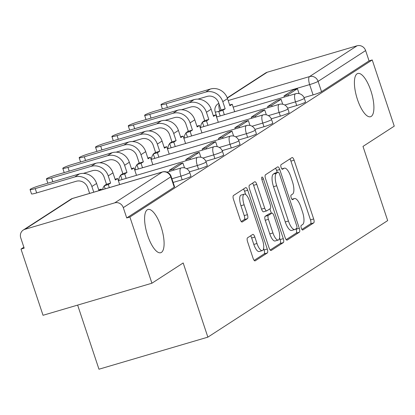 <?xml version="1.0" encoding="UTF-8"?>
<svg xmlns="http://www.w3.org/2000/svg" width="415" height="415" viewBox="0 0 415 415"><rect width="100%" height="100%" fill="white"/><g stroke="black" fill="none" stroke-linecap="round" stroke-linejoin="round"><path stroke-width="0.62" d="M301.3 228.167A2.417 0.83 73.6 0 0 302.706 230.019A2.417 0.83 73.6 0 0 302.784 229.988L313.724 222.891A3.455 1.183 73.6 0 0 313.667 218.959L294.111 160.185A3.455 1.183 73.6 0 0 292.108 157.534A3.455 1.183 73.6 0 0 291.999 157.586L281.054 164.677A2.417 0.83 73.6 0 0 281.095 167.432A2.417 0.83 73.6 0 0 282.501 169.284A2.417 0.83 73.6 0 0 282.579 169.247L283.995 168.329A11.065 3.782 73.6 0 1 284.342 168.168A11.065 3.782 73.6 0 1 290.765 176.645L292.393 181.542A11.065 3.782 73.6 0 1 292.575 194.127L291.159 195.045A2.417 0.83 73.6 0 0 291.2 197.799A2.417 0.83 73.6 0 0 292.601 199.651A2.417 0.83 73.6 0 0 292.679 199.615L294.095 198.697A11.065 3.782 73.6 0 1 294.448 198.536A11.065 3.782 73.6 0 1 300.865 207.012L302.494 211.909A11.065 3.782 73.6 0 1 302.675 224.494L301.259 225.412A2.417 0.83 73.6 0 0 301.3 228.167M161.062 226.746A22.54 7.709 73.6 0 0 147.979 209.476A22.54 7.709 73.6 0 0 147.636 235.45A22.54 7.709 73.6 0 0 160.719 252.719A22.54 7.709 73.6 0 0 161.062 226.746M370.87 90.75A22.54 7.709 73.6 0 0 357.787 73.481A22.54 7.709 73.6 0 0 357.445 99.455A22.54 7.709 73.6 0 0 370.522 116.724A22.54 7.709 73.6 0 0 370.87 90.75M247.527 237.816A3.455 1.183 73.6 0 0 247.584 241.748L253.067 258.239A3.455 1.183 73.6 0 0 255.075 260.89A3.455 1.183 73.6 0 0 255.184 260.838L267.333 252.963A3.455 1.183 73.6 0 0 267.276 249.031L247.724 190.252A3.455 1.183 73.6 0 0 245.716 187.601A3.455 1.183 73.6 0 0 245.607 187.653L233.458 195.527A3.455 1.183 73.6 0 0 233.515 199.459L240.14 219.379A3.455 1.183 73.6 0 0 242.147 222.03A3.455 1.183 73.6 0 0 242.256 221.978L247.459 218.606A3.455 1.183 73.6 0 0 247.402 214.674L244.113 204.797A9.249 3.164 73.6 0 1 244.259 194.142A9.249 3.164 73.6 0 1 249.623 201.228L262.498 239.922A9.249 3.164 73.6 0 1 262.353 250.577A9.249 3.164 73.6 0 1 256.989 243.491L254.841 237.043A3.455 1.183 73.6 0 0 252.834 234.397A3.455 1.183 73.6 0 0 252.725 234.444L247.527 237.816M372.229 59.947L394.25 126.15L362.99 146.412L387.667 220.598L207.863 337.146L183.181 262.96L151.921 283.222L129.9 217.019L372.229 59.947L369.054 60.881L365.62 50.568L318.103 81.371A7.045 0.669 161.6 0 1 309.652 84.598L233.163 107.127M285.089 237.484A3.455 1.183 73.6 0 0 287.097 240.129A3.455 1.183 73.6 0 0 287.206 240.083L299.36 232.203A3.455 1.183 73.6 0 0 299.303 228.271L279.746 169.491A3.455 1.183 73.6 0 0 277.744 166.846A3.455 1.183 73.6 0 0 277.63 166.897L265.481 174.772A3.455 1.183 73.6 0 0 265.538 178.704L285.089 237.484M283.346 242.583L271.197 250.458A3.455 1.183 73.6 0 1 271.088 250.51A3.455 1.183 73.6 0 1 269.081 247.864L249.529 189.084A3.455 1.183 73.6 0 1 249.472 185.152L254.67 181.78A3.455 1.183 73.6 0 1 254.779 181.729A3.455 1.183 73.6 0 1 256.786 184.379L264.718 208.216A3.455 1.183 73.6 0 0 266.721 210.867A3.455 1.183 73.6 0 0 266.829 210.815L270.279 208.579A3.455 1.183 73.6 0 0 270.227 204.647L261.969 179.825A2.417 0.83 73.6 0 1 262.005 177.039A2.417 0.83 73.6 0 1 263.411 178.891L283.289 238.651A3.455 1.183 73.6 0 1 283.346 242.583L280.172 243.517L270.17 250.001M151.921 283.222L43.03 315.291L21.004 249.088L23.873 247.231M77.641 305.098L98.967 369.215L207.863 337.146M129.9 217.019L126.725 217.953L123.291 207.64A7.045 6.583 -123 0 0 114.732 202.857L24.884 229.319A7.045 6.583 -123 0 0 23.266 230.06A7.045 6.583 -123 0 0 20.75 237.842L24.179 248.154L21.004 249.088M369.054 60.881L321.532 91.684A7.045 0.669 161.6 0 1 313.081 94.911L304.013 97.582M227.244 97.847L265.595 72.988A7.045 6.583 57 0 1 267.213 72.241L357.061 45.785A7.045 6.583 57 0 1 365.62 50.568M182.164 179.773L180.945 176.116A7.045 0.669 161.6 0 0 189.728 172.531L190.947 176.193A7.045 0.669 -18.4 0 1 182.164 179.773L173.128 182.434M198.531 169.164L197.312 165.507A7.045 0.669 161.6 0 0 206.094 161.923L207.308 165.585A7.045 0.669 -18.4 0 1 198.531 169.164L189.458 171.836M214.892 158.561L213.678 154.899A7.045 0.669 161.6 0 0 222.456 151.314L223.675 154.977A7.045 0.669 -18.4 0 1 214.892 158.561L205.819 161.233M231.259 147.953L230.04 144.29A7.045 0.669 161.6 0 0 238.822 140.706L240.041 144.368A7.045 0.669 -18.4 0 1 231.259 147.953L222.186 150.624M247.625 137.344L246.406 133.682A7.045 0.669 161.6 0 0 255.189 130.103L256.408 133.76A7.045 0.669 -18.4 0 1 247.625 137.344L238.552 140.016M263.987 126.736L262.773 123.079A7.045 0.669 161.6 0 0 271.555 119.494L272.769 123.151A7.045 0.669 -18.4 0 1 263.987 126.736L254.914 129.407M280.353 116.127L279.134 112.47A7.045 0.669 161.6 0 0 287.917 108.886L289.136 112.543A7.045 0.669 -18.4 0 1 280.353 116.127L271.28 118.799M296.72 105.519L295.501 101.862A7.045 0.669 161.6 0 0 304.283 98.277L305.502 101.934A7.045 0.669 -18.4 0 1 296.72 105.519L287.647 108.191M126.725 217.953L174.248 187.155A7.045 0.669 -18.4 0 0 174.58 186.797L171.151 176.484A7.045 0.669 161.6 0 1 170.814 176.837L123.291 207.64M301.897 229.438L310.55 223.83A3.455 1.183 73.6 0 0 310.493 219.898L290.936 161.119A3.455 1.183 73.6 0 0 289.846 158.976M277.236 172.417L276.572 170.43A3.455 1.183 73.6 0 0 275.482 168.288M286.184 239.621L296.186 233.142A3.455 1.183 73.6 0 0 296.128 229.204L295.999 228.826M296.704 228.369A2.417 0.83 73.6 0 0 296.663 225.615L279.502 174.02A2.417 0.83 73.6 0 0 278.097 172.168A2.417 0.83 73.6 0 0 278.019 172.199L276.525 173.169A11.065 3.782 73.6 0 0 276.706 185.754L288.441 221.024A11.065 3.782 73.6 0 0 294.863 229.495A11.065 3.782 73.6 0 0 295.21 229.334L296.704 228.369M275.005 173.091A2.417 0.83 73.6 0 0 274.922 173.102A2.417 0.83 73.6 0 0 274.844 173.138L278.019 172.199M294.863 229.495L291.688 230.434A11.065 3.782 73.6 0 1 285.266 221.958L273.532 186.688A11.065 3.782 73.6 0 1 273.35 174.103L274.844 173.138M266.601 210.882L263.655 211.749A3.455 1.183 73.6 0 1 263.546 211.8A3.455 1.183 73.6 0 1 261.543 209.15L253.612 185.313A3.455 1.183 73.6 0 0 252.522 183.171M269.885 208.833L271.358 213.263M279.575 237.956L280.115 239.585L283.289 238.651M272.945 232.95A9.249 3.164 73.6 0 0 278.309 240.036A9.249 3.164 73.6 0 0 278.455 229.381L273.916 215.748A3.455 1.183 73.6 0 0 271.913 213.097A3.455 1.183 73.6 0 0 271.804 213.149L268.355 215.385A3.455 1.183 73.6 0 0 268.412 219.317L272.945 232.95L269.771 233.889A9.249 3.164 73.6 0 0 275.135 240.97L278.309 240.036M268.858 214.016A3.455 1.183 73.6 0 0 268.738 214.031A3.455 1.183 73.6 0 0 268.63 214.083L271.804 213.149M269.771 233.889L265.237 220.251A3.455 1.183 73.6 0 1 265.18 216.319L268.63 214.083M280.172 243.517A3.455 1.183 73.6 0 0 280.115 239.585M262.353 250.577L259.178 251.516A9.249 3.164 73.6 0 1 253.814 244.43L251.666 237.982A3.455 1.183 73.6 0 0 250.577 235.839M244.259 194.142L241.084 195.076A9.249 3.164 73.6 0 0 240.939 205.731L244.113 204.797M241.234 221.522L244.285 219.545A3.455 1.183 73.6 0 0 244.228 215.613L240.939 205.731M245.654 194.5L244.549 191.185A3.455 1.183 73.6 0 0 243.46 189.048M254.156 260.381L264.158 253.897A3.455 1.183 73.6 0 0 264.101 249.965L263.613 248.497M229.651 105.011L232.208 104.258L229.9 105.752L227.519 98.599A14.089 13.171 57 0 0 210.395 89.033L170.866 100.674A7.927 0.752 -18.4 0 0 160.989 104.705A7.927 0.752 -18.4 0 0 166.145 103.734L205.674 92.094A14.089 13.171 57 0 1 222.798 101.659L225.179 108.813L221.05 110.027L218.669 102.873A9.509 8.891 -123 0 0 207.111 96.415L197.908 99.128M220.215 115.946L218.741 111.526L222.871 110.307L225.179 108.813M218.741 111.526L221.05 110.027M284.342 97.063L283.979 95.964L288.109 94.75L297.441 88.696L299.08 93.614M288.109 94.75L288.472 95.844M283.979 95.964L293.317 89.91L297.441 88.696M232.208 104.258L234.677 111.687M222.871 110.307L224.344 114.732M213.284 115.619L215.841 114.862L213.533 116.361L211.152 109.207A14.089 13.171 57 0 0 194.028 99.642L154.505 111.282A7.927 0.752 -18.4 0 0 144.622 115.313A7.927 0.752 -18.4 0 0 149.784 114.343L189.307 102.702A14.089 13.171 57 0 1 206.431 112.268L208.812 119.421L204.683 120.635L202.307 113.482A9.509 8.891 -123 0 0 190.744 107.023L181.542 109.736M203.848 126.554L202.38 122.129L206.504 120.915L208.812 119.421M202.38 122.129L204.683 120.635A7.045 7.045 0 0 0 203.148 121.631M267.981 107.672L267.613 106.572L271.742 105.358L281.08 99.304L282.714 104.222M271.742 105.358L272.105 106.453M267.613 106.572L276.95 100.518L281.08 99.304M215.841 114.862L218.316 122.295M206.504 120.915L207.977 125.34M196.923 126.222L199.475 125.47L197.167 126.969L194.791 119.816A14.089 13.171 57 0 0 177.662 110.25L138.138 121.891A7.927 0.752 -18.4 0 0 128.261 125.921A7.927 0.752 -18.4 0 0 133.417 124.946L172.941 113.305A14.089 13.171 57 0 1 190.07 122.876L192.446 130.03L188.322 131.244L185.941 124.09A9.509 8.891 -123 0 0 174.383 117.632L165.18 120.345M187.487 137.163L186.013 132.738L190.137 131.524L192.446 130.03M186.013 132.738L188.322 131.244M251.615 118.275L251.251 117.18L255.375 115.961L264.713 109.913L266.347 114.831M255.375 115.961L255.744 117.061M251.251 117.18L260.584 111.127L264.713 109.913M199.475 125.47L201.949 132.904M190.137 131.524L191.611 135.949M180.556 136.831L183.114 136.079L180.805 137.578L178.424 130.424A14.089 13.171 57 0 0 161.3 120.853L121.771 132.494A7.927 0.752 -18.4 0 0 111.894 136.53A7.927 0.752 -18.4 0 0 117.051 135.555L156.579 123.914A14.089 13.171 57 0 1 173.703 133.485L176.085 140.633L171.955 141.852L169.574 134.699A9.509 8.891 -123 0 0 158.016 128.24L148.814 130.953M171.12 147.771L169.647 143.346L173.776 142.132L176.085 140.633M169.647 143.346L171.955 141.852M235.248 128.883L234.885 127.789L239.009 126.57L248.346 120.521L249.986 125.439M239.009 126.57L239.377 127.67M234.885 127.789L244.222 121.735L248.346 120.521M183.114 136.079L185.583 143.512M173.776 142.132L175.244 146.557M164.19 147.439L166.747 146.687L164.439 148.181L162.058 141.033A14.089 13.171 57 0 0 144.934 131.462L105.41 143.102A7.927 0.752 -18.4 0 0 95.528 147.133A7.927 0.752 -18.4 0 0 100.689 146.163L140.213 134.522A14.089 13.171 57 0 1 157.337 144.088L159.718 151.242L155.589 152.461L153.213 145.307A9.509 8.891 -123 0 0 141.65 138.849L132.447 141.556M154.754 158.38L153.28 153.955L157.41 152.741L159.718 151.242M153.28 153.955L155.589 152.461M218.887 139.492L218.518 138.392L222.648 137.178L231.98 131.13L233.619 136.047M222.648 137.178L223.011 138.278M218.518 138.392L227.856 132.344L231.98 131.13M166.747 146.687L169.216 154.121M157.41 152.741L158.883 157.166M147.828 158.048L150.38 157.295L148.072 158.789L145.696 151.636A14.089 13.171 57 0 0 128.567 142.07L89.043 153.711A7.927 0.752 -18.4 0 0 79.161 157.742A7.927 0.752 -18.4 0 0 84.323 156.771L123.846 145.131A14.089 13.171 57 0 1 140.976 154.696L143.351 161.85L139.227 163.064L136.846 155.916A9.509 8.891 -123 0 0 125.289 149.457L116.086 152.165M138.387 168.988L136.919 164.563L141.043 163.349L143.351 161.85M136.919 164.563L139.227 163.064M202.52 150.1L202.152 149.001L206.281 147.787L215.618 141.733L217.253 146.651M206.281 147.787L206.644 148.886M202.152 149.001L211.489 142.952L215.618 141.733M150.38 157.295L152.855 164.729M141.043 163.349L142.516 167.769M131.462 168.656L134.014 167.904L131.711 169.398L129.33 162.244A14.089 13.171 57 0 0 112.206 152.679L72.677 164.319A7.927 0.752 -18.4 0 0 62.8 168.35A7.927 0.752 -18.4 0 0 67.956 167.38L107.485 155.739A14.089 13.171 57 0 1 124.609 165.305L126.99 172.458L122.861 173.672L120.48 166.524A9.509 8.891 -123 0 0 108.922 160.066L99.719 162.773M122.026 179.596L120.552 175.172L124.682 173.952L126.99 172.458M120.552 175.172L122.861 173.672M186.153 160.709L185.79 159.609L189.914 158.395L199.252 152.341L200.886 157.259M189.914 158.395L190.283 159.495M185.79 159.609L195.128 153.56L199.252 152.341M134.014 167.904L136.488 175.332M124.682 173.952L126.15 178.377M115.095 179.264L117.653 178.512L115.344 180.006L112.963 172.853A14.089 13.171 57 0 0 95.839 163.287L56.316 174.928A7.927 0.752 -18.4 0 0 46.433 178.958A7.927 0.752 -18.4 0 0 51.595 177.988L91.118 166.348A14.089 13.171 57 0 1 108.242 175.913L110.623 183.067L106.494 184.281L104.118 177.127A9.509 8.891 -123 0 0 92.555 170.674L83.353 173.382M105.197 188.82L104.186 185.78L108.315 184.561L110.623 183.067M104.186 185.78L106.494 184.281M169.787 171.317L169.424 170.217L173.553 169.004L182.885 162.95L184.525 167.868M173.553 169.004L173.916 170.098M169.424 170.217L178.761 164.164L182.885 162.95M117.653 178.512L119.665 184.561M108.315 184.561L109.327 187.606M89.635 193.406L87.752 187.736A9.509 8.891 -123 0 0 76.189 181.277L36.665 192.918A7.927 0.752 161.6 0 1 31.509 193.893L30.067 189.567A7.927 0.752 -18.4 0 0 35.228 188.597L74.752 176.956A14.089 13.171 57 0 1 91.876 186.522L93.764 192.187M98.729 189.873L101.286 189.121L98.978 190.615L96.596 183.461A14.089 13.171 57 0 0 79.472 173.895L39.949 185.536A7.927 0.752 -18.4 0 0 30.067 189.567M101.286 189.121L101.545 189.899M114.732 202.857L162.255 172.054L72.407 198.515L24.884 229.319M313.081 94.911L309.652 84.598A7.045 2.407 73.6 0 1 309.538 76.588L357.061 45.785M228.167 100.549L309.538 76.588A7.045 6.583 57 0 1 318.103 81.371L321.532 91.684M267.213 72.241L227.337 98.09M189.728 172.531A7.045 7.045 0 0 0 181.054 167.997A7.045 2.407 -106.4 0 0 180.831 168.101A7.045 2.407 -106.4 0 0 180.945 176.116L171.914 178.777M206.094 161.923A7.045 7.045 0 0 0 197.421 157.389A7.045 2.407 -106.4 0 0 197.198 157.493A7.045 2.407 -106.4 0 0 197.312 165.507L186.584 168.666M222.456 151.314A7.045 7.045 0 0 0 213.782 146.78A7.045 2.407 -106.4 0 0 213.559 146.884A7.045 2.407 -106.4 0 0 213.678 154.899L202.951 158.058M238.822 140.706A7.045 7.045 0 0 0 230.149 136.177A7.045 2.407 -106.4 0 0 229.926 136.276A7.045 2.407 -106.4 0 0 230.04 144.29L219.317 147.45M255.189 130.103A7.045 7.045 0 0 0 246.515 125.569A7.045 2.407 -106.4 0 0 246.292 125.672A7.045 2.407 -106.4 0 0 246.406 133.682L235.679 136.841M271.555 119.494A7.045 7.045 0 0 0 262.877 114.96A7.045 2.407 -106.4 0 0 262.654 115.064A7.045 2.407 -106.4 0 0 262.773 123.079L252.045 126.233M287.917 108.886A7.045 7.045 0 0 0 279.243 104.352A7.045 2.407 -106.4 0 0 279.02 104.456A7.045 2.407 -106.4 0 0 279.134 112.47L268.412 115.629M304.283 98.277A7.045 7.045 0 0 0 295.61 93.743A7.045 2.407 -106.4 0 0 295.387 93.847A7.045 2.407 -106.4 0 0 295.501 101.862L284.773 105.021M219.177 111.241A7.045 0.669 161.6 0 1 215.224 111.925L216.889 116.926M174.248 187.155L170.814 176.837A7.045 6.583 57 0 0 162.255 172.054A7.045 2.407 -106.4 0 1 162.478 171.95L72.63 198.412A7.045 2.407 -106.4 0 1 72.874 198.38M70.789 199.257A7.045 6.583 -123 0 1 72.407 198.515A7.045 2.407 -106.4 0 1 72.63 198.412A7.045 7.045 0 0 0 70.789 199.257L23.266 230.06M218.835 103.371A7.045 6.583 -123 0 0 218.077 103.786A7.045 7.045 0 0 0 215.224 111.925M219.063 104.056A7.045 2.407 73.6 0 0 219.748 110.872M291.984 199.319L294.095 198.697M281.878 168.952L283.995 168.329M290.936 161.119L294.111 160.185M310.493 219.898L313.667 218.959M310.55 223.83L313.724 222.891M276.572 170.43L279.746 169.491M296.128 229.204L299.303 228.271M296.186 233.142L299.36 232.203M273.35 174.103L276.525 173.169M273.532 186.688L276.706 185.754M285.266 221.958L288.441 221.024M253.612 185.313L256.786 184.379M261.543 209.15L264.718 208.216M261.829 179.358L263.411 178.891M265.18 216.319L268.355 215.385M265.237 220.251L268.412 219.317M251.666 237.982L254.841 237.043M253.814 244.43L256.989 243.491M244.228 215.613L247.402 214.674M244.285 219.545L247.459 218.606M244.549 191.185L247.724 190.252M264.101 249.965L267.276 249.031M264.158 253.897L267.333 252.963M166.145 103.734L167.395 107.485M227.519 98.599L222.798 101.659M210.395 89.033L205.674 92.094M149.784 114.343L151.029 118.093M211.152 109.207L206.431 112.268M194.028 99.642L189.307 102.702M133.417 124.946L134.668 128.702M194.791 119.816L190.07 122.876M177.662 110.25L172.941 113.305M117.051 135.555L118.301 139.305M178.424 130.424L173.703 133.485M161.3 120.853L156.579 123.914M100.689 146.163L101.934 149.914M162.058 141.033L157.337 144.088M144.934 131.462L140.213 134.522M84.323 156.771L85.568 160.522M145.696 151.636L140.976 154.696M128.567 142.07L123.846 145.131M67.956 167.38L69.206 171.13M129.33 162.244L124.609 165.305M112.206 152.679L107.485 155.739M51.595 177.988L52.84 181.739M112.963 172.853L108.242 175.913M95.839 163.287L91.118 166.348M35.228 188.597L36.665 192.918M96.596 183.461L91.876 186.522M79.472 173.895L74.752 176.956M202.442 122.332A7.045 7.045 0 0 0 200.73 127.472M216.563 117.025L295.61 93.743M188.317 131.228A7.045 7.045 0 0 0 186.781 132.24M186.081 132.94A7.045 7.045 0 0 0 184.364 138.081M200.196 127.633L279.243 104.352M171.95 141.837A7.045 7.045 0 0 0 170.42 142.848M169.714 143.549A7.045 7.045 0 0 0 167.997 148.689M183.829 138.242L262.877 114.96M155.589 152.445A7.045 7.045 0 0 0 154.053 153.457M153.348 154.157A7.045 7.045 0 0 0 151.636 159.298M167.463 148.85L246.515 125.569M139.222 163.054A7.045 7.045 0 0 0 137.687 164.065M136.986 164.765A7.045 7.045 0 0 0 135.269 169.906M151.101 159.453L230.149 136.177M122.856 173.662A7.045 7.045 0 0 0 121.32 174.674M120.62 175.369A7.045 7.045 0 0 0 118.903 180.515M134.735 170.062L213.782 146.78M106.489 184.27A7.045 7.045 0 0 0 104.959 185.277M104.253 185.977A7.045 7.045 0 0 0 102.593 189.588M118.368 180.67L197.421 157.389M167.001 172.137L181.054 167.997M171.151 176.484A7.045 7.045 0 0 0 162.478 171.95M218.814 103.309L218.077 103.786M291.942 199.273L294.448 198.536M281.842 168.905L284.342 168.168M274.922 173.102L278.097 172.168M263.546 211.8L266.721 210.867M268.738 214.031L271.913 213.097M162.4 108.953L160.989 104.705M146.038 119.562L144.622 115.313M129.672 130.17L128.261 125.921M113.305 140.778L111.894 136.53M96.944 151.387L95.528 147.133M80.577 161.995L79.161 157.742M64.211 172.599L62.8 168.35M47.849 183.207L46.433 178.958"/></g></svg>

